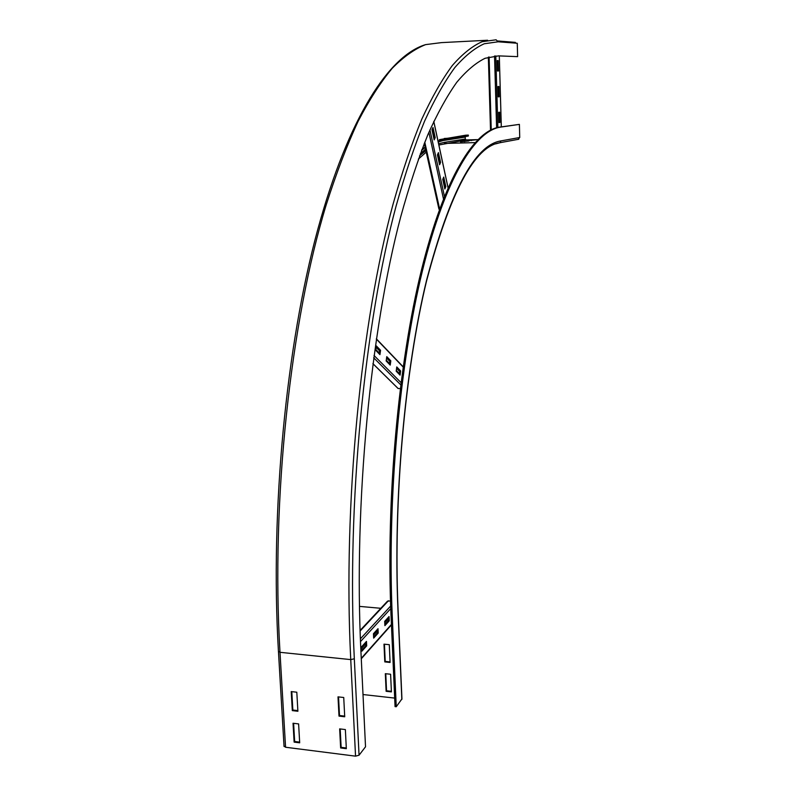 <?xml version="1.0" encoding="UTF-8"?>
<svg xmlns="http://www.w3.org/2000/svg" width="796" height="796" viewBox="0 0 796 796"><rect width="100%" height="100%" fill="white"/><g stroke="black" fill="none" stroke-linecap="round" stroke-linejoin="round"><path stroke-width="1.19" d="M383.99 644.163L389.294 644.68L390.09 662.451L384.786 661.904L383.99 644.163M384.438 644.203L385.214 661.406L390.06 661.904M385.214 661.406L384.786 661.904M385.324 673.685L390.607 674.252L391.403 691.883L386.12 691.296L385.324 673.685M385.771 673.734L386.538 690.779L391.373 691.306M386.538 690.779L386.12 691.296M468.864 140.992L460.476 141.807L468.864 140.992M464.685 141.688L464.665 141.111M475.6 139.867L467.411 140.653L475.6 139.867M471.481 140.544L471.471 139.977M391.075 616.542L395.055 706.609L396.249 706.739L392.279 616.651C387.045 499.301 399.721 362.946 422.567 270.222C445.521 177.259 475.371 130.614 500.565 127.111L519.39 124.375L499.58 127.141C474.326 130.644 444.417 177.279 421.412 270.222C398.527 362.916 385.821 499.231 391.075 616.542L392.279 616.651M398.1 610.144L401.94 698.898L396.249 706.739M394.677 698.082L363.006 694.54M444.287 138.464L447.133 138.325L438.019 141.051M425.552 149.051L420.228 153.986M465.6 135.211L468.307 135.081L468.337 136.046L447.173 139.33L438.228 142.006M425.76 149.986L419.552 155.827M465.342 136.504L465.232 139.011L466.177 139.937L477.819 139.618M447.133 138.325L468.307 135.081M519.39 124.375L519.738 137.499L517.917 139.489M297.893 711.266L292.311 710.609L291.217 691.585L296.809 692.212L297.893 711.266M291.794 691.644L292.858 710.022L297.853 710.609M292.858 710.022L292.311 710.609M299.684 742.817L294.122 742.111L293.037 723.246L298.609 723.912L299.684 742.817M293.615 723.315L294.659 741.504L299.644 742.131M294.659 741.504L294.122 742.111M344.718 716.778L338.996 716.101L338.001 696.858L343.733 697.505L344.718 716.778M338.549 696.928L339.504 715.505L344.678 716.111M339.504 715.505L338.996 716.101M346.33 748.678L340.638 747.961L339.653 728.877L345.365 729.574L346.33 748.678M340.19 728.947L341.136 747.335L346.3 747.991M341.136 747.335L340.638 747.961M500.107 41.163L501.142 41.243M278.431 651.257L279.993 652.312L350.747 659.605L354.32 658.77C346.549 504.286 364.777 322.191 396.149 205.856C405.214 173.588 414.696 145.34 424.606 121.091C434.636 99.201 444.715 81.361 454.824 67.57C464.874 55.999 474.685 48.058 484.267 43.76L498.137 41.79L517.271 43.263L517.619 56.645L498.535 55.869L485.142 58.267C475.899 62.755 466.446 70.754 456.795 82.257C447.083 95.878 437.432 113.37 427.84 134.733C418.368 158.334 409.313 185.727 400.686 216.91C370.837 329.335 353.633 503.41 360.926 651.436L365.523 746.787L359.056 755.215L355.543 756.16L285.565 747.245L284.013 746.011M506.465 41.661L507.48 41.74M497.958 40.994L515.35 42.367L509.49 42.666M498.535 55.869L517.619 56.645M498.246 96.863L497.948 86.535L498.883 86.495L499.182 96.804L498.246 96.863L497.948 86.535M499.182 96.804L498.445 96.833M498.883 86.495L498.147 86.525M498.983 122.594L498.694 112.316L499.619 112.226L499.908 122.465L498.983 122.594M499.908 122.465L499.182 122.494L498.883 112.296M497.51 70.983L497.211 60.586L498.147 60.615L498.445 70.983L497.51 70.983M498.147 60.615L497.211 60.635M497.699 70.983L497.41 60.645M439.581 164.752L437.432 154.882L438.437 152.613L440.576 162.474L439.581 164.752M440.576 162.474L439.74 162.493L437.87 153.887M439.302 163.488L439.74 162.493M444.845 188.98L442.755 179.369L443.74 177.07L445.82 186.682L444.845 188.98M445.82 186.682L444.994 186.692L443.183 178.364M444.566 187.697L444.994 186.692M434.178 139.877L431.969 129.748L433.004 127.499L435.193 137.628L434.178 139.877M435.193 137.628L434.347 137.648L432.427 128.763M433.9 138.633L434.347 137.648M438.904 208.94L439.462 209.457M390.219 365.105L386.16 360.966L386.766 356.648L390.816 360.817L390.219 365.105M390.816 360.817L389.901 360.787L386.647 357.444L389.901 360.787L389.413 364.279M400.08 375.145L396.189 371.175L396.766 366.936L400.647 370.936L400.08 375.145M400.647 370.936L399.751 370.906L396.657 367.722M399.284 374.339L399.751 370.906L396.657 367.732M379.941 354.628L375.702 350.31L376.329 345.902L380.558 350.26L379.941 354.628M380.558 350.26L379.632 350.23L376.21 346.728L379.622 350.23L379.125 353.792M399.393 373.593L396.289 370.429M389.523 363.523L386.269 360.2M379.234 353.016L375.811 349.534M397.134 387.513L398.09 388.518L400.279 388.597M373.463 633.716L378.01 628.701L378.209 633.059L373.662 638.113L373.463 633.716M378.209 633.059L377.294 632.969L377.135 629.666M373.613 637.049L377.294 632.969M361.712 646.66L366.478 641.417L366.687 645.864L361.931 651.148L361.712 646.66M366.687 645.864L365.752 645.775L365.583 642.402M361.881 650.063L365.752 645.775M384.687 621.348L389.045 616.542L389.234 620.81L384.886 625.646L384.687 621.348M389.234 620.81L388.329 620.731L388.189 617.497M384.836 624.601L388.329 620.731M360.061 630.452L387.493 601.169L390.488 600.92M519.738 137.499L500.953 140.902C474.923 144.852 450.138 191.239 426.606 280.073C404.995 369.006 393.085 498.575 397.98 610.323L401.841 699.455M397.98 610.323L398.08 609.845C393.244 498.595 405.094 369.444 426.596 280.819C450.158 192.244 474.625 146.205 499.997 142.713L495.639 143.877M359.444 606.383L380.826 608.293M500.565 127.111L499.58 127.141M500.953 140.902L499.997 142.713L518.813 139.22M466.018 135.151L439.372 139.668M425.193 147.409L421.562 150.404M439.989 141.28L443.939 140.006M474.973 142.623L444.924 143.429L443.939 142.444L438.606 143.758M425.89 150.544L419.532 155.857M466.177 139.937L438.875 145.011M426.238 152.096L418.368 159.091M443.87 140.434L465.172 137.091M443.939 142.444L465.232 139.011M487.6 40.238L441.372 42.626L425.631 44.616C414.766 48.884 403.642 56.765 392.279 68.237C380.836 81.908 369.463 99.57 358.16 121.221C346.996 145.21 336.33 173.14 326.161 205.02C290.968 319.982 270.859 499.619 279.993 652.312L285.565 747.245M498.137 41.79L496.087 39.8L482.097 41.71C472.416 45.979 462.506 53.899 452.357 65.481C442.138 79.292 431.949 97.172 421.81 119.121C411.791 143.459 402.199 171.827 393.045 204.224C361.304 321.077 342.867 504.256 350.747 659.605L355.543 756.16M354.32 658.77L359.056 755.215M501.321 126.882L499.311 55.989L501.291 126.892M495.789 55.879L497.858 127.45M494.535 55.969L496.605 127.748M489.092 56.954L491.251 129.718M488.416 57.143L490.575 130.056M433.75 121.47L448.048 187.836M429.93 129.877L444.457 196.403M428.875 132.305L443.462 198.881M424.775 142.176L439.641 208.98M399.672 371.483L396.577 368.309M389.821 361.374L386.567 358.041M379.543 350.827L376.13 347.325M376.329 339.066L403.134 367.026M374.011 355.454L401.035 382.617M373.692 357.802L400.746 384.846M372.916 363.623L398.159 388.528M361.752 647.447L365.623 643.178M373.493 634.482L377.175 630.432M384.727 622.094L388.219 618.243M361.782 648.143L365.653 643.865M373.533 635.168L377.204 631.109M384.757 622.761L388.249 618.9M391.423 624.432L361.255 658.322M390.746 608.612L360.479 641.596M390.657 606.025L360.369 638.86M388.438 600.751L360.081 631.049M421.87 149.608L425.114 147.061M425.432 44.675C389.901 55.382 348.907 115.46 317.604 230.064C286.5 344.35 269.963 510.087 278.461 651.685L284.043 746.509M490.515 130.076L488.356 57.163M448.078 187.756L433.79 121.39M438.954 209.189L424.288 143.38M403.174 366.787L376.369 338.817M398.09 388.518L372.906 363.682M361.275 658.78L391.443 624.87"/></g></svg>
